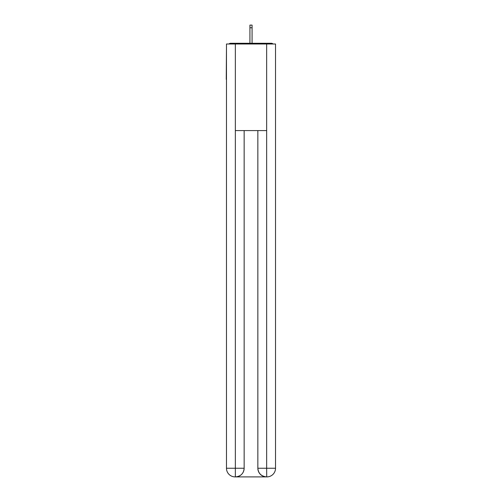 <?xml version="1.0" encoding="UTF-8"?>
<svg xmlns="http://www.w3.org/2000/svg" width="502" height="502" viewBox="0 0 502 502"><rect width="100%" height="100%" fill="white"/><g stroke="black" fill="none" stroke-linecap="round" stroke-linejoin="round"><path stroke-width="0.75" d="M275.529 47.753L275.529 109.662M226.471 79.354L226.471 109.662M226.251 79.354L226.471 47.753M273.032 44A2.165 2.165 0 0 0 271.419 43.279L230.581 43.279A2.165 2.165 0 0 0 228.968 44M271.419 43.279L262.257 43.279L271.419 43.279M239.743 43.279L230.581 43.279L239.743 43.279M235.124 476.9A8.659 8.659 0 0 1 226.471 468.24L244.148 468.24L244.148 130.583L244.148 468.24A8.659 8.659 0 0 1 235.488 476.9L235.124 476.9A8.659 8.659 0 0 1 226.471 468.24L226.471 44L235.344 44L235.344 130.583L266.656 130.583L266.656 44L235.344 44M266.656 44L275.529 44L275.529 468.24A8.659 8.659 0 0 1 266.876 476.9L266.512 476.9A8.659 8.659 0 0 1 257.852 468.24L257.852 130.583L257.852 468.24C258.298 473.342 261.178 476.229 266.512 476.9L235.488 476.9C240.841 476.342 243.727 473.455 244.148 468.24M257.852 468.24L266.656 468.24L266.725 476.9M235.344 130.583L235.344 476.9M252.079 27.767L249.921 27.767L249.921 25.1L252.079 25.1L252.079 43.279M249.921 27.767L249.921 43.279M266.656 130.583L266.656 468.24L275.529 468.24"/></g></svg>
